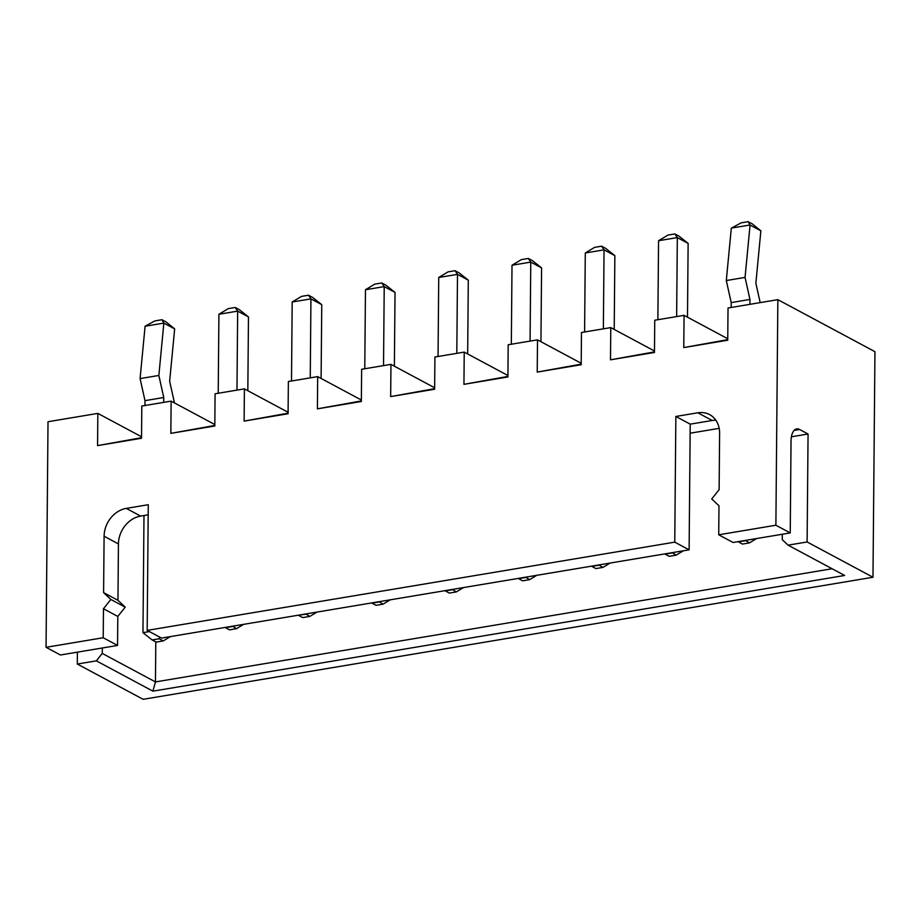 <?xml version="1.0" encoding="UTF-8"?>
<svg xmlns="http://www.w3.org/2000/svg" width="921" height="921" viewBox="0 0 921 921"><rect width="100%" height="100%" fill="white"/><g stroke="black" fill="none" stroke-linecap="round" stroke-linejoin="round"><path stroke-width="1.38" d="M788.065 545.151L844.638 575.464L152.909 691.153L96.348 660.852L77.295 664.041L143.146 699.315L872.981 577.248L807.118 541.974L788.065 545.151L782.263 539.694L782.309 534.249M96.348 660.852L102.266 653.426L102.312 647.981M77.399 652.149L77.295 664.041M152.909 691.153L155.453 681.92L832.112 568.741M102.266 653.426L155.453 681.92L155.799 641.902M141.546 436.796L97.845 413.391L48.019 421.726L46.05 647.302L60.406 654.992L117.554 645.437L117.807 616.425L125.21 607.146L117.957 600.319L118.441 543.92A25.374 20.907 118.2 0 1 140.637 516.082L148.177 514.816M807.118 541.974L808.062 434.01L799.624 429.485A16.912 8.082 -99.5 0 0 796.688 428.921A16.912 8.082 -99.5 0 0 791.035 441.078L790.241 532.925L775.885 525.235L777.854 299.659L874.95 351.672L872.981 577.248M808.062 434.01L791.404 436.796M790.241 532.925L733.081 542.481L718.725 534.79L775.885 525.235M117.554 645.437L103.21 637.746L103.463 608.746L110.854 599.456L103.601 592.629L104.096 536.229A25.374 20.907 -61.8 0 1 126.281 508.392L148.269 504.708L147.176 630.39L674.759 542.147L675.853 416.465L697.842 412.792L712.198 420.483A25.374 20.907 118.2 0 1 715.836 420.206M712.198 420.483L690.209 424.155L689.115 549.837L161.52 638.08L147.176 630.39M103.21 637.746L46.05 647.302M777.854 299.659L728.027 307.994L727.74 340.217L683.773 347.574L727.751 339.653M697.842 412.792A25.374 20.907 118.2 0 1 709.607 414.6A25.374 20.907 118.2 0 1 719.612 433.284L719.117 489.684L711.726 498.963L718.979 505.79L718.725 534.79M97.845 413.391L97.568 445.614L141.535 437.694M214.823 424.546L171.122 401.13L141.811 406.034L141.535 438.258L97.568 445.614M171.122 401.13L170.846 433.365L214.812 425.444M288.1 412.286L244.399 388.881L215.088 393.785L214.812 426.009L170.846 433.365M244.399 388.881L244.123 421.104L288.089 413.184M361.377 400.025L317.676 376.62L288.365 381.524L288.089 413.748L244.123 421.104M317.676 376.62L317.4 408.843L361.366 400.934M434.654 387.776L390.953 364.371L361.642 369.275L361.354 401.498L317.4 408.843M390.953 364.371L390.665 396.594L434.643 388.674M507.92 375.515L464.23 352.11L434.919 357.014L434.631 389.238L390.665 396.594M464.23 352.11L463.942 384.333L507.92 376.413M581.197 363.265L537.507 339.861L508.196 344.753L507.908 376.988L463.942 384.333M537.507 339.861L537.219 372.084L581.197 364.163M654.474 351.005L610.784 327.6L581.473 332.504L581.186 364.728L537.219 372.084M610.784 327.6L610.496 359.823L654.474 351.903M727.751 338.755L684.061 315.339L654.75 320.243L654.463 352.467L610.496 359.823M684.061 315.339L683.773 347.574M690.128 433.204L719.174 428.346M103.463 608.746L117.807 616.425M110.854 599.456L125.21 607.146M103.601 592.629L117.957 600.319M674.759 542.147L689.115 549.837M675.853 416.465L690.209 424.155M149.409 631.587L142.962 632.669L143.987 515.518M163.696 402.373L163.742 397.504L158.849 375.457L163.857 323.098L174.668 328.889L169.648 381.248L174.472 402.926M144.942 405.516L144.988 400.647L140.084 378.589L145.092 326.241L163.857 323.098M163.742 397.504L144.988 400.647M218.219 393.255L218.91 314.268L237.664 311.125L248.474 316.916L247.83 390.711M236.973 390.124L237.664 311.125L235.235 307.476L239.287 309.64L248.474 316.916M310.25 377.863L310.941 298.876L321.751 304.667L321.107 378.462M291.497 381.006L292.187 302.007L310.941 298.876L308.512 295.215L312.564 297.391L321.751 304.667M364.774 368.745L365.464 289.758L384.218 286.615L395.028 292.406L394.384 366.201M383.527 365.614L384.218 286.615L381.789 282.966L385.841 285.13L395.028 292.406M438.051 356.485L438.73 277.497L457.495 274.366L468.305 280.157L467.661 353.952M456.804 353.353L457.495 274.366L455.066 270.705L459.119 272.881L468.305 280.157M511.328 344.235L512.007 265.248L530.772 262.105L541.583 267.896L540.938 341.691M530.082 341.092L530.772 262.105L528.343 258.456L532.396 260.62L541.583 267.896M584.593 331.974L585.284 252.987L604.049 249.844L614.86 255.635L614.215 329.442M603.359 328.843L604.049 249.844L601.62 246.195L605.673 248.371L614.86 255.635M657.87 319.725L658.561 240.726L677.326 237.595L688.125 243.386L687.492 317.181M676.636 316.582L677.326 237.595L674.897 233.934L678.95 236.11L688.125 243.386M731.147 307.464L731.193 302.595L726.301 280.548L731.309 228.189L741.14 222.859L748.174 221.685L750.005 224.989L731.389 228.097M749.913 304.333L749.947 299.452L745.054 277.405L750.062 225.058L760.873 230.837L755.865 283.196L760.17 302.606M749.947 299.452L731.193 302.595M683.347 550.804L676.164 555.144L669.13 556.319L664.766 553.912M676.164 555.144L672.192 552.669M672.111 552.968L665.077 554.154M610.07 563.053L602.887 567.405L595.852 568.579L591.501 566.162M602.887 567.405L598.915 564.918M598.834 565.229L591.8 566.403M536.793 575.314L529.61 579.654L522.575 580.829L518.224 578.423M529.61 579.654L525.638 577.179M525.557 577.49L518.523 578.664M756.625 538.543L749.441 542.883L742.407 544.069L738.043 541.652M749.441 542.883L745.469 540.408M745.388 540.719L738.354 541.893M390.251 599.824L383.055 604.164L376.021 605.339L371.67 602.933M383.055 604.164L379.084 601.689M379.003 602L371.969 603.174M463.516 587.563L456.332 591.915L449.298 593.089L444.947 590.672M456.332 591.915L452.361 589.44M452.28 589.739L445.246 590.914M243.697 624.334L236.501 628.675L229.467 629.86L225.115 627.443M236.501 628.675L232.541 626.199M232.449 626.51L225.415 627.685M305.818 613.95L309.778 616.425L316.974 612.085M305.726 614.249L298.392 615.193M309.778 616.425L302.744 617.6L298.692 615.424M170.42 636.595L163.224 640.935L159.172 638.76L159.644 637.067M159.172 638.76L152.138 639.945L142.962 632.669M163.224 640.935L156.19 642.11L152.138 639.945M174.668 328.889L166.01 321.901L161.958 319.725L163.788 323.041M158.849 375.457L140.084 378.589M161.958 319.725L154.924 320.911L145.173 326.149M235.235 307.476L228.201 308.65L218.91 314.268M308.512 295.215L301.478 296.389L292.187 302.007M381.789 282.966L374.755 284.14L365.464 289.758M455.066 270.705L448.032 271.879L438.73 277.497M528.343 258.456L521.309 259.63L512.007 265.248M601.62 246.195L594.586 247.369L585.284 252.987M674.897 233.934L667.863 235.12L658.561 240.726M745.054 277.405L726.301 280.548M748.174 221.685L752.227 223.849L760.873 230.837M799.624 429.485L794.109 430.418M104.096 536.229L118.441 543.92M126.281 508.392L140.637 516.082"/></g></svg>
